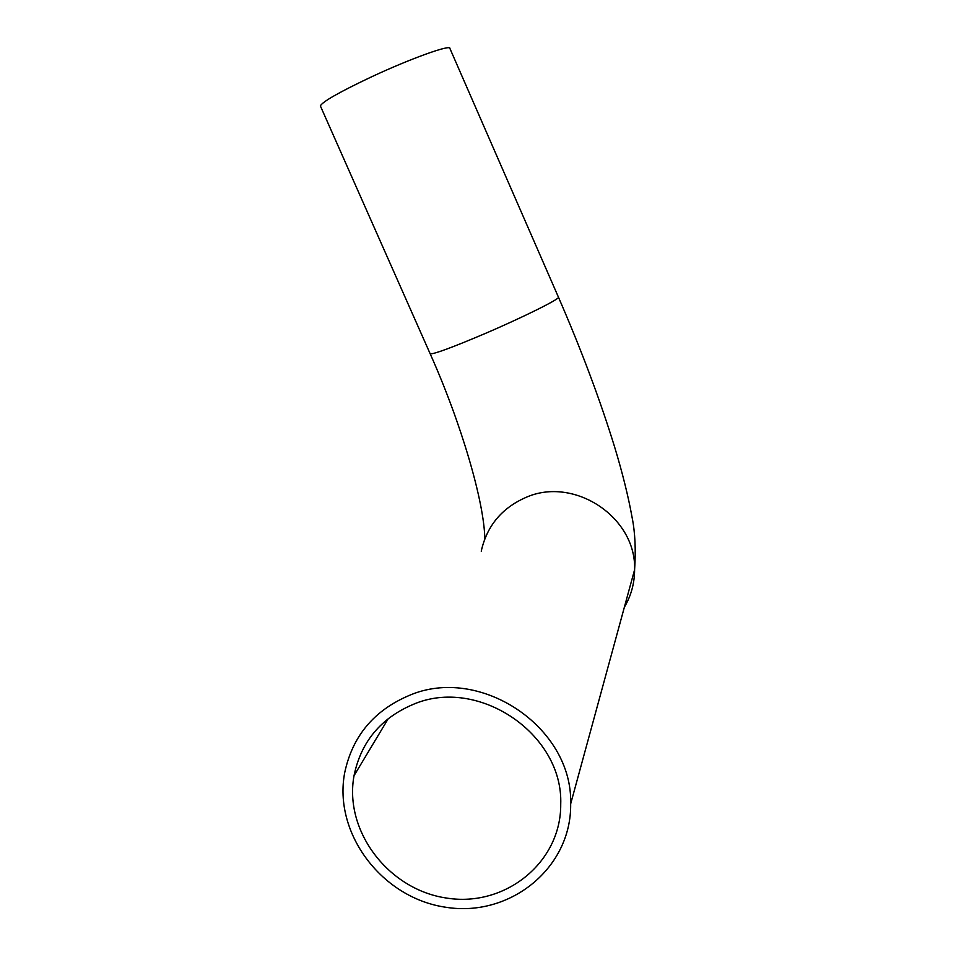 <?xml version="1.0" encoding="UTF-8"?>
<svg xmlns="http://www.w3.org/2000/svg" width="956" height="956" viewBox="0 0 956 956"><rect width="100%" height="100%" fill="white"/><g stroke="black" fill="none" stroke-linecap="round" stroke-linejoin="round"><path stroke-width="1.43" d="M413.076 704.441C477.857 676.239 563.478 733.838 560.73 804.378C561.172 862.348 505.33 907.352 447.026 898.126C388.626 889.988 343.766 831.063 354.031 775.675C360.962 741.987 380.643 718.243 413.076 704.441M409.049 695.526C479.542 664.743 573.003 726.99 570.66 803.9C571.676 867.749 510.277 917.521 446.213 907.316C382.053 898.329 332.963 833.321 344.734 772.556C352.501 736.156 373.939 710.475 409.049 695.526M430.057 353.553L430.2 353.863C434.287 354.102 452.308 347.446 484.274 333.895C523.673 317.057 561.841 297.985 558.388 297.053L449.918 48.481C451.077 44.048 410.411 58.627 371.179 77.006C339.452 92.039 322.519 101.671 320.356 105.889L320.583 106.391M481.238 551.194C486.855 526.063 501.649 508.174 525.633 497.55C573.743 475.765 636.433 517.065 634.605 569.704C634.557 583.22 631.139 595.743 624.352 607.251M388.363 718.482L354.031 775.675M558.388 297.053C581.272 349.669 600.01 399.62 614.6 446.918C622.535 473.136 628.367 496.642 632.095 517.423C635.107 532.301 635.943 549.736 634.605 569.704L570.66 803.9M484.823 538.802C484.214 501.912 461.294 423.353 430.2 353.863L320.356 105.889"/></g></svg>
